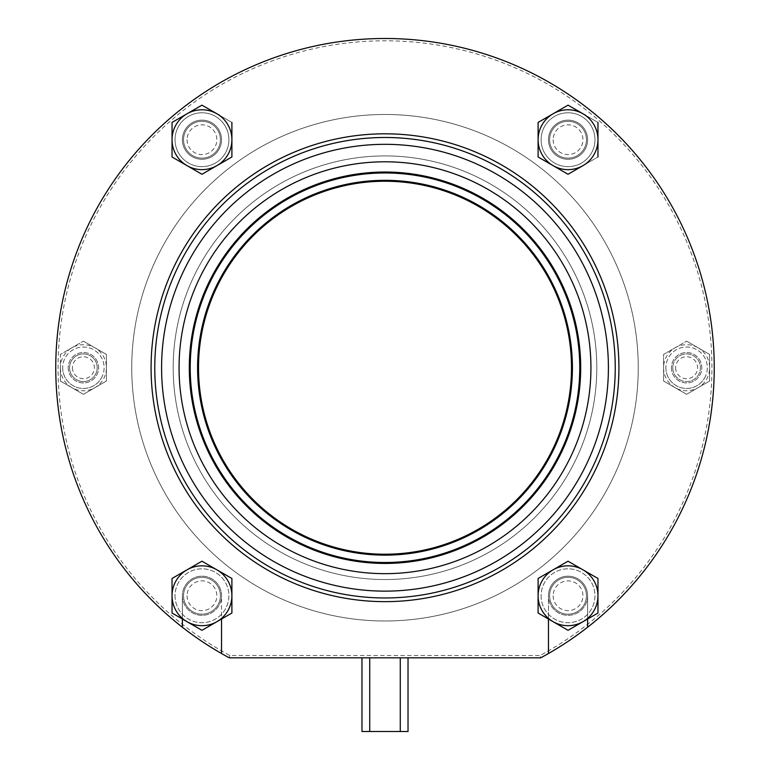 <?xml version="1.0" encoding="UTF-8"?>
<svg xmlns="http://www.w3.org/2000/svg" width="770" height="770" viewBox="0 0 770 770"><rect width="100%" height="100%" fill="white"/><g stroke="black" fill="none" stroke-linecap="round" stroke-linejoin="round"><path stroke-width="0.58" stroke-dasharray="3.85 2.89" d="M709.632 354.441L686.609 341.149L709.632 354.441L709.632 381.025L686.609 394.317L663.586 381.025L675.097 387.676A23.023 23.023 0 0 0 709.632 367.733A23.023 23.023 0 0 0 698.121 347.79L686.609 341.149L675.097 347.79A23.023 23.023 0 0 0 675.097 387.676L686.609 394.317L709.632 381.025L709.632 354.441L686.609 341.149L663.586 354.441L686.609 341.149L663.586 354.441L663.586 381.025L686.609 394.317L709.632 381.025L709.632 354.441L698.121 347.79A23.023 23.023 0 0 0 675.097 347.79L663.586 354.441L663.586 381.025L686.609 394.317L709.632 381.025L709.632 354.441M704.55 378.089A20.723 20.723 0 0 0 691.97 347.722A20.723 20.723 0 0 0 665.886 367.733A20.723 20.723 0 0 0 704.55 378.089M106.414 354.441L83.391 341.149L106.414 354.441L106.414 381.025L83.391 394.317L60.368 381.025L83.391 394.317L106.414 381.025L106.414 354.441L106.414 381.025L83.391 394.317L106.414 381.025L106.414 354.441L83.391 341.149L60.368 354.441L83.391 341.149L60.368 354.441L60.368 381.025L83.391 394.317L60.368 381.025L60.368 367.733A23.023 23.023 0 0 0 94.903 387.676A23.023 23.023 0 0 0 94.903 347.79L83.391 341.149L60.368 354.441L60.368 367.733A23.023 23.023 0 0 1 94.903 347.79L106.414 354.441M101.342 378.089A20.723 20.723 0 0 0 88.762 347.722A20.723 20.723 0 0 0 62.678 367.733A20.723 20.723 0 0 0 101.342 378.089M663.586 367.733L663.586 381.025L663.586 367.733M408.023 657.83L229.306 657.83L540.694 657.83L229.306 657.83L229.883 655.52L229.306 657.83A329.233 329.233 0 0 1 221.539 653.518A329.233 329.233 0 0 0 229.306 657.83L540.694 657.83L540.116 655.52L229.883 655.52A326.932 326.932 0 0 1 132.517 160.035A326.932 326.932 0 0 1 637.483 160.035A326.932 326.932 0 0 1 540.116 655.52L540.694 657.83A329.233 329.233 0 0 0 639.379 158.726A329.233 329.233 0 0 0 130.621 158.726A329.233 329.233 0 0 0 229.306 657.83L540.694 657.83A329.233 329.233 0 0 0 548.461 653.518A329.233 329.233 0 0 1 540.694 657.83L229.306 657.83A329.233 329.233 0 0 1 221.539 653.518A329.233 329.233 0 0 0 229.306 657.83A329.233 329.233 0 0 1 130.621 158.726A329.233 329.233 0 0 1 639.379 158.726A329.233 329.233 0 0 1 540.694 657.83L361.977 657.83L408.023 657.83L408.023 731.5L400.275 731.5L400.275 657.83M548.461 653.518A329.233 329.233 0 0 1 540.694 657.83A329.233 329.233 0 0 0 548.461 653.518L548.461 595.759A19.568 19.568 0 0 0 577.818 612.699A19.568 19.568 0 0 0 577.818 578.809A19.568 19.568 0 0 0 548.461 595.759A19.568 19.568 0 0 0 577.818 612.699A19.568 19.568 0 0 0 577.818 578.809A19.568 19.568 0 0 0 548.461 595.759A19.568 19.568 0 0 1 568.039 576.181A19.568 19.568 0 0 1 587.606 595.759L587.606 627.242A329.233 329.233 0 0 0 627.117 144.625A329.233 329.233 0 0 0 142.883 144.625A329.233 329.233 0 0 0 182.394 627.242A329.233 329.233 0 0 1 142.883 144.625A329.233 329.233 0 0 1 627.117 144.625A329.233 329.233 0 0 1 587.606 627.242A329.233 329.233 0 0 0 627.117 144.625A329.233 329.233 0 0 0 142.883 144.625A329.233 329.233 0 0 0 182.394 627.242L182.394 595.759A19.568 19.568 0 0 0 211.75 612.699A19.568 19.568 0 0 0 211.75 578.809A19.568 19.568 0 0 0 182.394 595.759A19.568 19.568 0 0 0 211.75 612.699A19.568 19.568 0 0 0 211.75 578.809A19.568 19.568 0 0 0 182.394 595.759A19.568 19.568 0 0 1 201.961 576.181A19.568 19.568 0 0 1 221.539 595.759L221.539 653.518M131.747 367.733A253.253 253.253 0 0 0 511.626 587.058A253.253 253.253 0 0 0 511.626 148.408A253.253 253.253 0 0 0 131.747 367.733A253.253 253.253 0 0 0 511.626 587.058A253.253 253.253 0 0 0 511.626 148.408A253.253 253.253 0 0 0 131.747 367.733A253.253 253.253 0 0 0 511.626 587.058A253.253 253.253 0 0 0 511.626 148.408A253.253 253.253 0 0 0 131.747 367.733A253.253 253.253 0 0 0 511.626 587.058A253.253 253.253 0 0 0 511.626 148.408A253.253 253.253 0 0 0 131.747 367.733M548.461 139.707A19.568 19.568 0 0 0 577.818 156.656A19.568 19.568 0 0 0 577.818 122.767A19.568 19.568 0 0 0 548.461 139.707A19.568 19.568 0 0 0 577.818 156.656A19.568 19.568 0 0 0 577.818 122.767A19.568 19.568 0 0 0 548.461 139.707A19.568 19.568 0 0 0 577.818 156.656A19.568 19.568 0 0 0 577.818 122.767A19.568 19.568 0 0 0 548.461 139.707A19.568 19.568 0 0 0 577.818 156.656A19.568 19.568 0 0 0 577.818 122.767A19.568 19.568 0 0 0 548.461 139.707M182.394 139.707A19.568 19.568 0 0 0 211.75 156.656A19.568 19.568 0 0 0 211.75 122.767A19.568 19.568 0 0 0 182.394 139.707A19.568 19.568 0 0 0 211.75 156.656A19.568 19.568 0 0 0 211.75 122.767A19.568 19.568 0 0 0 182.394 139.707A19.568 19.568 0 0 0 211.75 156.656A19.568 19.568 0 0 0 211.75 122.767A19.568 19.568 0 0 0 182.394 139.707A19.568 19.568 0 0 0 211.75 156.656A19.568 19.568 0 0 0 211.75 122.767A19.568 19.568 0 0 0 182.394 139.707M173.183 367.733A211.817 211.817 0 0 0 490.904 551.166A211.817 211.817 0 0 0 490.904 184.299A211.817 211.817 0 0 0 173.183 367.733A211.817 211.817 0 0 0 490.904 551.166A211.817 211.817 0 0 0 490.904 184.299A211.817 211.817 0 0 0 173.183 367.733A211.817 211.817 0 0 0 490.904 551.166A211.817 211.817 0 0 0 490.904 184.299A211.817 211.817 0 0 0 173.183 367.733A211.817 211.817 0 0 0 490.904 551.166A211.817 211.817 0 0 0 490.904 184.299A211.817 211.817 0 0 0 173.183 367.733M190.219 367.733A194.781 194.781 0 0 0 482.386 536.411A194.781 194.781 0 0 0 482.386 199.055A194.781 194.781 0 0 0 190.219 367.733A194.781 194.781 0 0 0 482.386 536.411A194.781 194.781 0 0 0 482.386 199.055A194.781 194.781 0 0 0 190.219 367.733A194.781 194.781 0 0 0 482.386 536.411A194.781 194.781 0 0 0 482.386 199.055A194.781 194.781 0 0 0 190.219 367.733A194.781 194.781 0 0 0 482.386 536.411A194.781 194.781 0 0 0 482.386 199.055A194.781 194.781 0 0 0 190.219 367.733M198.516 367.733A186.484 186.484 0 0 0 478.247 529.24A186.484 186.484 0 0 0 478.247 206.225A186.484 186.484 0 0 0 198.516 367.733A186.484 186.484 0 0 0 478.247 529.24A186.484 186.484 0 0 0 478.247 206.225A186.484 186.484 0 0 0 198.516 367.733A186.484 186.484 0 0 0 478.247 529.24A186.484 186.484 0 0 0 478.247 206.225A186.484 186.484 0 0 0 198.516 367.733M672.788 367.733A13.812 13.812 0 0 0 693.51 379.697A13.812 13.812 0 0 0 693.51 355.769A13.812 13.812 0 0 0 672.788 367.733A13.812 13.812 0 0 0 693.51 379.697A13.812 13.812 0 0 0 693.51 355.769A13.812 13.812 0 0 0 672.788 367.733A13.812 13.812 0 0 0 693.51 379.697A13.812 13.812 0 0 0 693.51 355.769A13.812 13.812 0 0 0 672.788 367.733A13.812 13.812 0 0 1 686.609 353.921A13.812 13.812 0 0 1 700.421 367.733A13.812 13.812 0 0 1 686.609 381.545A13.812 13.812 0 0 1 672.788 367.733M62.678 367.733A20.723 20.723 0 0 0 93.757 385.674A20.723 20.723 0 0 0 93.757 349.792A20.723 20.723 0 0 0 62.678 367.733M69.579 367.733A13.812 13.812 0 0 0 90.302 379.697A13.812 13.812 0 0 0 90.302 355.769A13.812 13.812 0 0 0 69.579 367.733A13.812 13.812 0 0 0 90.302 379.697A13.812 13.812 0 0 0 90.302 355.769A13.812 13.812 0 0 0 69.579 367.733A13.812 13.812 0 0 1 83.391 353.921A13.812 13.812 0 0 1 97.213 367.733A13.812 13.812 0 0 1 83.391 381.545A13.812 13.812 0 0 1 69.579 367.733A13.812 13.812 0 0 0 90.302 379.697A13.812 13.812 0 0 0 90.302 355.769A13.812 13.812 0 0 0 69.579 367.733M72.409 367.733A10.992 10.992 0 0 0 88.887 377.252A10.992 10.992 0 0 0 88.887 358.214A10.992 10.992 0 0 0 72.409 367.733M540.694 657.83A329.233 329.233 0 0 0 639.379 158.726A329.233 329.233 0 0 0 130.621 158.726A329.233 329.233 0 0 0 229.306 657.83L540.694 657.83M361.977 657.83L361.977 731.5L369.725 731.5L369.725 657.83M369.725 731.5L400.275 731.5M665.886 367.733A20.723 20.723 0 0 0 696.966 385.674A20.723 20.723 0 0 0 696.966 349.792A20.723 20.723 0 0 0 665.886 367.733M675.617 367.733A10.992 10.992 0 0 0 692.095 377.252A10.992 10.992 0 0 0 692.095 358.214A10.992 10.992 0 0 0 675.617 367.733M671.411 367.733A15.198 15.198 0 0 0 694.203 380.89A15.198 15.198 0 0 0 694.203 354.575A15.198 15.198 0 0 0 671.411 367.733A15.198 15.198 0 0 0 694.203 380.89A15.198 15.198 0 0 0 694.203 354.575A15.198 15.198 0 0 0 671.411 367.733M68.203 367.733A15.198 15.198 0 0 0 90.995 380.89A15.198 15.198 0 0 0 90.995 354.575A15.198 15.198 0 0 0 68.203 367.733A15.198 15.198 0 0 0 90.995 380.89A15.198 15.198 0 0 0 90.995 354.575A15.198 15.198 0 0 0 68.203 367.733M587.606 139.707A19.568 19.568 0 0 1 558.25 156.656A19.568 19.568 0 0 1 558.25 122.767A19.568 19.568 0 0 1 587.606 139.707A19.568 19.568 0 0 1 558.25 156.656A19.568 19.568 0 0 1 558.25 122.767A19.568 19.568 0 0 1 587.606 139.707M216.928 569.838L201.961 561.195L172.037 578.472L201.961 561.195L231.895 578.472L231.895 613.035L201.961 630.312L221.539 619.013L221.539 595.759A19.568 19.568 0 0 0 201.961 576.181A19.568 19.568 0 0 0 182.394 595.759A19.568 19.568 0 0 1 201.961 576.181A19.568 19.568 0 0 1 221.539 595.759A19.568 19.568 0 0 0 201.961 576.181A19.568 19.568 0 0 0 182.394 595.759L182.394 627.242L182.394 595.759L182.394 619.013L201.961 630.312L182.394 619.013M571.484 367.733A186.484 186.484 0 0 1 291.753 529.24A186.484 186.484 0 0 1 291.753 206.225A186.484 186.484 0 0 1 571.484 367.733A186.484 186.484 0 0 1 291.753 529.24A186.484 186.484 0 0 1 291.753 206.225A186.484 186.484 0 0 1 571.484 367.733M221.539 139.707A19.568 19.568 0 0 1 192.182 156.656A19.568 19.568 0 0 1 192.182 122.767A19.568 19.568 0 0 1 221.539 139.707A19.568 19.568 0 0 1 192.182 156.656A19.568 19.568 0 0 1 192.182 122.767A19.568 19.568 0 0 1 221.539 139.707M182.394 627.242A329.233 329.233 0 0 1 142.883 144.625A329.233 329.233 0 0 1 627.117 144.625A329.233 329.233 0 0 1 587.606 627.242L587.606 595.759L587.606 627.242M587.606 619.013L568.039 630.312L587.606 619.013L587.606 595.759A19.568 19.568 0 0 0 568.039 576.181A19.568 19.568 0 0 0 548.461 595.759A19.568 19.568 0 0 1 568.039 576.181A19.568 19.568 0 0 1 587.606 595.759A19.568 19.568 0 0 0 568.039 576.181A19.568 19.568 0 0 0 548.461 595.759L548.461 619.013L568.039 630.312L548.461 619.013M615.23 367.733A230.23 230.23 0 0 1 269.885 567.124A230.23 230.23 0 0 1 269.885 168.341A230.23 230.23 0 0 1 615.23 367.733A230.23 230.23 0 0 1 269.885 567.124A230.23 230.23 0 0 1 269.885 168.341A230.23 230.23 0 0 1 615.23 367.733A230.23 230.23 0 0 1 269.885 567.124A230.23 230.23 0 0 1 269.885 168.341A230.23 230.23 0 0 1 615.23 367.733M580.696 367.733A195.696 195.696 0 0 1 287.152 537.21A195.696 195.696 0 0 1 287.152 198.256A195.696 195.696 0 0 1 580.696 367.733A195.696 195.696 0 0 1 287.152 537.21A195.696 195.696 0 0 1 287.152 198.256A195.696 195.696 0 0 1 580.696 367.733A195.696 195.696 0 0 1 287.152 537.21A195.696 195.696 0 0 1 287.152 198.256A195.696 195.696 0 0 1 580.696 367.733M187.004 165.627L201.961 174.27L231.895 156.993L231.895 122.43L201.961 105.153L231.895 122.43L201.961 105.153L172.037 122.43L201.961 105.153L231.895 122.43L231.895 156.993L201.961 174.27L172.037 156.993L201.961 174.27L231.895 156.993L231.895 122.43L231.895 156.993L216.928 165.627M175.031 139.707A26.94 26.94 0 0 0 225.292 153.182A26.94 26.94 0 0 0 208.94 113.691A26.94 26.94 0 0 0 175.031 139.707A26.94 26.94 0 0 0 215.436 163.038A26.94 26.94 0 0 0 215.436 116.386A26.94 26.94 0 0 0 175.031 139.707A26.94 26.94 0 0 0 215.436 163.038A26.94 26.94 0 0 0 215.436 116.386A26.94 26.94 0 0 0 175.031 139.707A26.94 26.94 0 0 0 225.292 153.182A26.94 26.94 0 0 0 208.94 113.691A26.94 26.94 0 0 0 175.031 139.707M172.037 122.43L172.037 156.993L201.961 174.27L172.037 156.993L172.037 122.43L172.037 139.707L172.037 122.43L201.961 105.153L172.037 122.43L172.037 156.993M175.031 595.759A26.94 26.94 0 0 0 225.292 609.224A26.94 26.94 0 0 0 208.94 569.733A26.94 26.94 0 0 0 175.031 595.759A26.94 26.94 0 0 0 215.436 619.08A26.94 26.94 0 0 0 215.436 572.428A26.94 26.94 0 0 0 175.031 595.759M172.037 578.472L172.037 613.035L172.037 578.472L172.037 613.035L201.961 630.312L231.895 613.035L231.895 578.472L201.961 561.195M219.19 115.096L216.928 113.787M582.996 569.838L568.039 561.195L538.105 578.472L538.105 613.035L568.039 630.312L597.963 613.035L597.963 578.472L597.963 613.035L597.963 578.472L568.039 561.195L597.963 578.472M221.539 619.013L231.895 613.035L231.895 578.472M187.004 113.787L184.742 115.096M553.072 165.627L538.105 156.993L538.105 122.43L538.105 139.707L538.105 122.43L568.039 105.153L538.105 122.43L568.039 105.153L597.963 122.43L568.039 105.153L597.963 122.43L597.963 156.993L597.963 122.43L568.039 105.153L538.105 122.43L538.105 156.993L568.039 174.27L582.996 165.627M553.072 113.787L550.81 115.096M585.258 115.096L582.996 113.787M154.77 367.733A230.23 230.23 0 0 0 500.115 567.124A230.23 230.23 0 0 0 500.115 168.341A230.23 230.23 0 0 0 154.77 367.733M189.305 367.733A195.696 195.696 0 0 0 482.848 537.21A195.696 195.696 0 0 0 482.848 198.256A195.696 195.696 0 0 0 189.305 367.733M187.081 595.759A14.89 14.89 0 0 0 209.411 608.647A14.89 14.89 0 0 0 209.411 582.861A14.89 14.89 0 0 0 187.081 595.759M183.549 595.759A18.422 18.422 0 0 0 211.173 611.707A18.422 18.422 0 0 0 211.173 579.8A18.422 18.422 0 0 0 183.549 595.759A18.422 18.422 0 0 0 211.173 611.707A18.422 18.422 0 0 0 211.173 579.8A18.422 18.422 0 0 0 183.549 595.759A18.422 18.422 0 0 0 211.173 611.707A18.422 18.422 0 0 0 211.173 579.8A18.422 18.422 0 0 0 183.549 595.759A18.422 18.422 0 0 0 211.173 611.707A18.422 18.422 0 0 0 211.173 579.8A18.422 18.422 0 0 0 183.549 595.759M183.549 139.707A18.422 18.422 0 0 0 211.173 155.665A18.422 18.422 0 0 0 211.173 123.758A18.422 18.422 0 0 0 183.549 139.707A18.422 18.422 0 0 0 211.173 155.665A18.422 18.422 0 0 0 211.173 123.758A18.422 18.422 0 0 0 183.549 139.707A18.422 18.422 0 0 0 211.173 155.665A18.422 18.422 0 0 0 211.173 123.758A18.422 18.422 0 0 0 183.549 139.707A18.422 18.422 0 0 0 211.173 155.665A18.422 18.422 0 0 0 211.173 123.758A18.422 18.422 0 0 0 183.549 139.707A18.422 18.422 0 0 0 211.173 155.665A18.422 18.422 0 0 0 211.173 123.758A18.422 18.422 0 0 0 183.549 139.707A18.422 18.422 0 0 0 211.173 155.665A18.422 18.422 0 0 0 211.173 123.758A18.422 18.422 0 0 0 183.549 139.707M231.895 122.43L231.895 156.993M541.098 139.707A26.94 26.94 0 0 0 581.504 163.038A26.94 26.94 0 0 0 581.504 116.386A26.94 26.94 0 0 0 541.098 139.707A26.94 26.94 0 0 0 581.504 163.038A26.94 26.94 0 0 0 581.504 116.386A26.94 26.94 0 0 0 541.098 139.707A26.94 26.94 0 0 0 591.36 153.182A26.94 26.94 0 0 0 575.007 113.691A26.94 26.94 0 0 0 541.098 139.707A26.94 26.94 0 0 0 591.36 153.182A26.94 26.94 0 0 0 575.007 113.691A26.94 26.94 0 0 0 541.098 139.707M568.039 174.27L597.963 156.993L568.039 174.27L597.963 156.993L568.039 174.27L538.105 156.993L568.039 174.27M597.963 122.43L597.963 156.993M541.098 595.759A26.94 26.94 0 0 0 591.36 609.224A26.94 26.94 0 0 0 575.007 569.733A26.94 26.94 0 0 0 541.098 595.759A26.94 26.94 0 0 0 581.504 619.08A26.94 26.94 0 0 0 581.504 572.428A26.94 26.94 0 0 0 541.098 595.759M538.105 578.472L538.105 613.035L538.105 578.472L568.039 561.195M187.081 139.707A14.89 14.89 0 0 0 209.411 152.604A14.89 14.89 0 0 0 209.411 126.819A14.89 14.89 0 0 0 187.081 139.707M549.616 139.707A18.422 18.422 0 0 0 577.24 155.665A18.422 18.422 0 0 0 577.24 123.758A18.422 18.422 0 0 0 549.616 139.707A18.422 18.422 0 0 0 577.24 155.665A18.422 18.422 0 0 0 577.24 123.758A18.422 18.422 0 0 0 549.616 139.707A18.422 18.422 0 0 0 577.24 155.665A18.422 18.422 0 0 0 577.24 123.758A18.422 18.422 0 0 0 549.616 139.707A18.422 18.422 0 0 0 577.24 155.665A18.422 18.422 0 0 0 577.24 123.758A18.422 18.422 0 0 0 549.616 139.707A18.422 18.422 0 0 0 577.24 155.665A18.422 18.422 0 0 0 577.24 123.758A18.422 18.422 0 0 0 549.616 139.707A18.422 18.422 0 0 0 577.24 155.665A18.422 18.422 0 0 0 577.24 123.758A18.422 18.422 0 0 0 549.616 139.707M538.105 122.43L538.105 156.993M553.149 139.707A14.89 14.89 0 0 0 575.479 152.604A14.89 14.89 0 0 0 575.479 126.819A14.89 14.89 0 0 0 553.149 139.707M549.616 595.759A18.422 18.422 0 0 0 577.24 611.707A18.422 18.422 0 0 0 577.24 579.8A18.422 18.422 0 0 0 549.616 595.759A18.422 18.422 0 0 0 577.24 611.707A18.422 18.422 0 0 0 577.24 579.8A18.422 18.422 0 0 0 549.616 595.759A18.422 18.422 0 0 0 577.24 611.707A18.422 18.422 0 0 0 577.24 579.8A18.422 18.422 0 0 0 549.616 595.759A18.422 18.422 0 0 0 577.24 611.707A18.422 18.422 0 0 0 577.24 579.8A18.422 18.422 0 0 0 549.616 595.759M553.149 595.759A14.89 14.89 0 0 0 575.479 608.647A14.89 14.89 0 0 0 575.479 582.861A14.89 14.89 0 0 0 553.149 595.759M618.916 367.733A233.916 233.916 0 0 1 268.047 570.31A233.916 233.916 0 0 1 268.047 165.155A233.916 233.916 0 0 1 618.916 367.733M608.406 367.733A223.406 223.406 0 0 1 273.292 561.205A223.406 223.406 0 0 1 273.292 174.261A223.406 223.406 0 0 1 608.406 367.733M590.937 367.733A205.937 205.937 0 0 1 282.032 546.074A205.937 205.937 0 0 1 282.032 189.391A205.937 205.937 0 0 1 590.937 367.733M579.781 367.733A194.781 194.781 0 0 1 287.614 536.411A194.781 194.781 0 0 1 287.614 199.055A194.781 194.781 0 0 1 579.781 367.733M572.408 367.733A187.408 187.408 0 0 1 291.291 530.029A187.408 187.408 0 0 1 291.291 205.436A187.408 187.408 0 0 1 572.408 367.733"/><path stroke-width="1.16" d="M587.606 627.242A329.233 329.233 0 0 0 627.117 144.625A329.233 329.233 0 0 0 142.883 144.625A329.233 329.233 0 0 0 229.306 657.83L540.694 657.83A329.233 329.233 0 0 0 587.606 627.242L587.606 619.013M408.023 657.83L408.023 731.5L361.977 731.5L361.977 657.83M369.725 731.5L369.725 657.83M400.275 731.5L400.275 657.83M231.895 122.43L231.895 139.707A29.934 29.934 0 0 0 216.928 113.787L219.19 115.096M216.928 113.787A29.934 29.934 0 0 0 187.004 113.787L201.961 105.153L216.928 113.787L201.961 105.153L172.037 122.43L172.037 156.993L201.961 174.27L231.895 156.993L231.895 139.707A29.934 29.934 0 0 1 216.928 165.627L231.895 156.993M231.895 578.472L231.895 613.035L216.928 621.679A29.934 29.934 0 0 0 216.928 569.838L201.961 561.195L172.037 578.472L172.037 613.035L201.961 630.312L216.928 621.679A29.934 29.934 0 0 1 172.037 595.759A29.934 29.934 0 0 1 216.928 569.838L231.895 578.472L216.928 569.838M201.961 561.195L172.037 578.472M187.004 113.787A29.934 29.934 0 0 0 187.004 165.627A29.934 29.934 0 0 0 216.928 165.627M548.461 619.013L548.461 653.518M568.039 561.195L538.105 578.472L538.105 613.035L568.039 630.312L582.996 621.679A29.934 29.934 0 0 0 582.996 569.838L568.039 561.195L538.105 578.472M597.963 578.472L582.996 569.838A29.934 29.934 0 0 0 538.105 595.759A29.934 29.934 0 0 0 582.996 621.679L597.963 613.035L597.963 578.472L582.996 569.838M182.394 619.013L182.394 627.242M221.539 653.518L221.539 619.013M172.037 156.993L187.004 165.627M184.742 115.096L172.037 122.43M550.81 115.096L538.105 122.43L538.105 156.993L568.039 174.27L582.996 165.627A29.934 29.934 0 0 0 597.963 139.707L597.963 156.993M585.258 115.096L568.039 105.153L538.105 122.43M154.77 367.733A230.23 230.23 0 0 0 500.115 567.124A230.23 230.23 0 0 0 500.115 168.341A230.23 230.23 0 0 0 154.77 367.733A230.23 230.23 0 0 0 500.115 567.124A230.23 230.23 0 0 0 500.115 168.341A230.23 230.23 0 0 0 154.77 367.733M189.305 367.733A195.696 195.696 0 0 0 482.848 537.21A195.696 195.696 0 0 0 482.848 198.256A195.696 195.696 0 0 0 189.305 367.733A195.696 195.696 0 0 0 482.848 537.21A195.696 195.696 0 0 0 482.848 198.256A195.696 195.696 0 0 0 189.305 367.733M198.516 367.733A186.484 186.484 0 0 0 478.247 529.24A186.484 186.484 0 0 0 478.247 206.225A186.484 186.484 0 0 0 198.516 367.733M597.963 122.43L597.963 139.707A29.934 29.934 0 0 0 582.996 113.787L568.039 105.153L553.072 113.787A29.934 29.934 0 0 0 553.072 165.627A29.934 29.934 0 0 0 582.996 165.627M538.105 156.993L553.072 165.627M582.996 113.787A29.934 29.934 0 0 0 553.072 113.787M151.084 367.733A233.916 233.916 0 0 0 501.953 570.31A233.916 233.916 0 0 0 501.953 165.155A233.916 233.916 0 0 0 151.084 367.733M161.594 367.733A223.406 223.406 0 0 0 496.708 561.205A223.406 223.406 0 0 0 496.708 174.261A223.406 223.406 0 0 0 161.594 367.733M179.064 367.733A205.937 205.937 0 0 0 487.968 546.074A205.937 205.937 0 0 0 487.968 189.391A205.937 205.937 0 0 0 179.064 367.733M190.219 367.733A194.781 194.781 0 0 0 482.386 536.411A194.781 194.781 0 0 0 482.386 199.055A194.781 194.781 0 0 0 190.219 367.733M197.592 367.733A187.408 187.408 0 0 0 478.709 530.029A187.408 187.408 0 0 0 478.709 205.436A187.408 187.408 0 0 0 197.592 367.733"/></g></svg>
